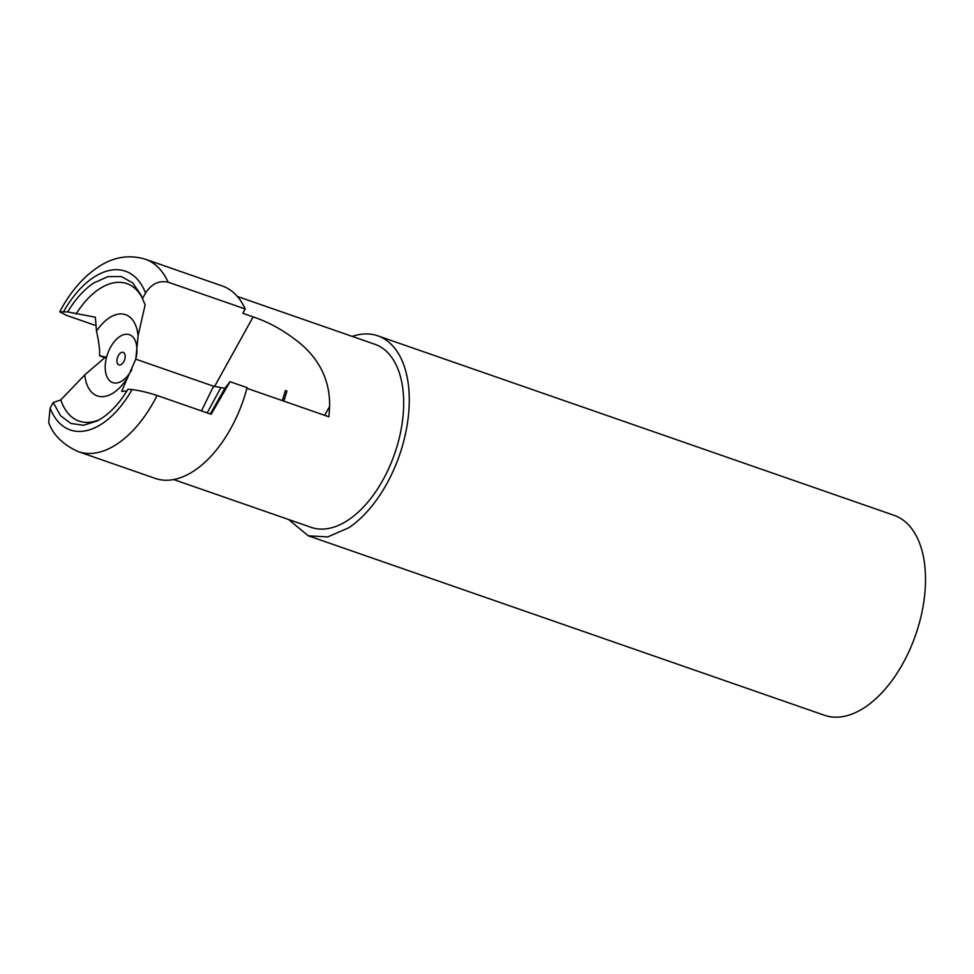 <?xml version="1.0" encoding="UTF-8"?>
<svg xmlns="http://www.w3.org/2000/svg" width="974" height="974" viewBox="0 0 974 974"><rect width="100%" height="100%" fill="white"/><g stroke="black" fill="none" stroke-linecap="round" stroke-linejoin="round"><path stroke-width="1.46" d="M377.815 335.835L894.059 515.319A105.862 59.657 109.2 0 1 923.705 602.565A105.862 59.657 109.2 0 1 864.924 707.307A105.862 59.657 109.2 0 1 824.54 715.293L308.295 535.81L327.714 536.918L348.68 527.823A105.862 59.657 -70.8 0 0 407.461 423.081A105.862 59.657 -70.8 0 0 377.815 335.835A105.862 59.657 -70.8 0 0 352.235 336.395M288.572 519.507L308.295 535.81M173.676 479.561L311.217 527.372A96.925 54.617 -70.8 0 0 348.205 520.055A96.925 54.617 -70.8 0 0 402.019 424.153A96.925 54.617 -70.8 0 0 374.88 344.272L237.339 296.449M246.933 388.309L328.895 416.799L329.65 406.328C330.016 381.93 320.653 361.342 301.575 344.577C285.906 331.598 269.761 322.37 253.13 316.891L242.794 313.299L245.205 308.965A101.893 57.417 -70.8 0 0 222.255 285.954L145.236 259.181C128.641 254.287 112.704 257.075 97.424 267.521C82.413 277.797 69.848 292.565 59.755 311.838L67.693 311.923C75.351 299.164 84.02 289.534 93.699 283.02L107.944 276.592L121.312 276.531L132.659 282.837L140.999 294.976L142.46 298.604L145.552 293.028A84.02 47.349 -70.8 0 0 93.37 277.553A84.02 47.349 -70.8 0 0 63.663 311.546M285.419 390.452L286.916 391.085L284.031 400.679L282.533 400.046L285.419 390.452M230.01 381.698L211.151 414.279L157.07 395.481A101.893 57.417 -70.8 0 1 117.184 443.961A101.893 57.417 -70.8 0 1 78.31 451.656L155.329 478.429A101.893 57.417 -70.8 0 0 194.203 470.734A101.893 57.417 -70.8 0 0 247.104 387.64L230.01 381.698L224.897 388.322L213.574 386.215L135.751 359.163L121.628 391.329L126.912 390.964M78.31 451.656C63.054 444.741 53.18 435.037 48.7 422.546L50.124 408.118A84.02 47.349 -70.8 0 0 102.307 423.593A84.02 47.349 -70.8 0 0 132.014 389.588L127.984 389.21C120.313 401.97 111.645 411.612 101.966 418.126L97.205 420.951L83.447 425.261L70.883 423.459L60.51 415.667L53.217 402.53L50.124 408.118M104.997 357.653L99.616 355.778L105.545 357.068L84.775 374.856L60.814 399.876L53.217 402.53M245.205 308.965L168.185 282.192C159.03 280.244 151.494 283.86 145.552 293.028M135.788 359.175L138.089 335.738L145.138 304.838L142.46 298.604M324.659 415.326L329.65 406.328M96.109 325.657L66.475 315.357L59.755 311.838M60.814 399.876A72.782 41.018 -70.8 0 0 99.835 419.477M84.775 374.856A43.002 24.24 -70.8 0 0 113.715 392.668A43.002 24.24 -70.8 0 0 126.364 379.446M138.089 335.738A43.002 24.24 -70.8 0 0 109.149 317.926A43.002 24.24 -70.8 0 0 96.499 331.148L95.367 317.22L67.693 311.923M136.165 357.482A25.361 14.293 -70.8 0 0 119.717 336.602A25.361 14.293 -70.8 0 0 105.265 369.146A25.361 14.293 -70.8 0 0 122.42 380.688A25.361 14.293 -70.8 0 0 131.843 369.596M99.616 355.778L99.628 353.367C99.701 348.388 98.666 340.985 96.499 331.148M142.155 297.776A72.782 41.018 -70.8 0 0 99.105 289.108A72.782 41.018 -70.8 0 0 76.069 314.018M213.574 386.215L201.435 410.906M220.733 387.932L207.182 412.903M224.897 388.322L210.262 413.974M157.07 395.481C147.488 392.364 139.136 390.404 132.014 389.588M120.715 352.892A6.611 3.726 -70.8 0 0 116.929 360.697A6.611 3.726 -70.8 0 0 120.459 364.873A6.611 3.726 -70.8 0 0 121.421 364.398A6.611 3.726 -70.8 0 0 124.818 359.138A6.611 3.726 -70.8 0 0 124.453 353.392A6.611 3.726 -70.8 0 0 120.715 352.892M214.523 386.532L253.13 316.891M168.185 282.192A101.893 57.417 -70.8 0 0 145.236 259.181"/></g></svg>
